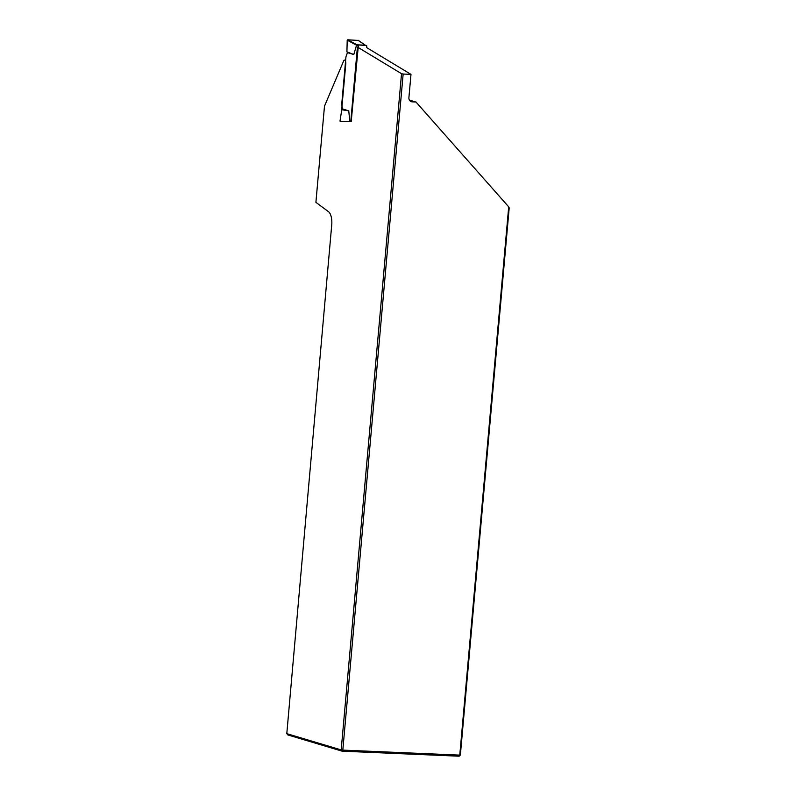 <?xml version="1.0" encoding="UTF-8"?>
<svg xmlns="http://www.w3.org/2000/svg" width="796" height="796" viewBox="0 0 796 796"><rect width="100%" height="100%" fill="white"/><g stroke="black" fill="none" stroke-linecap="round" stroke-linejoin="round"><path stroke-width="1.19" d="M347.215 40.178L346.917 51.81L353.792 54.526L356.548 45.213L347.215 40.178L347.663 39.8L356.986 44.825L366.667 45.611L366.777 47.66L410.985 74.376L403.154 74.038L342.817 750.111L341.185 749.912L401.532 73.69L357.414 47.024L350.757 121.679L340.628 121.589M410.696 101.381L412.268 101.858A4.119 3.701 -73.4 0 1 408.905 97.609L410.985 74.376M286.799 733.653L287.804 734.927L342.19 751.185L342.817 750.111L459.77 755.125L459.143 756.2L342.19 751.185L341.185 749.912L286.799 733.653L331.813 223.945A12.368 5.283 92.5 0 0 328.519 211.716L315.903 202.343L324.479 106.196L343.852 60.466A3.303 1.413 92.5 0 1 344.539 60.098A3.303 1.413 92.5 0 1 345.782 63.809L341.444 112.435M403.154 74.038L401.532 73.69M508.704 206.861L509.201 207.856L460.367 755.026L459.77 755.125L508.704 206.861L415.99 102.017L409.87 100.704M412.268 101.858L415.99 102.017M459.143 756.2L460.367 755.026M347.663 39.8L358.29 40.437M346.917 51.81L347.454 52.636L353.792 54.526M358.389 45.253L351.195 121.679L341.066 121.589M357.981 45.641L356.548 45.213L356.986 44.825L365.175 45.183L358.001 40.248M339.991 121.121L341.743 109.768L342.429 108.923L341.733 104.147L345.962 56.755L347.454 52.636M342.429 108.923L348.767 110.813L349.762 121.251M341.743 109.768L348.767 110.813M412.179 100.873L409.94 100.784M366.588 45.601L365.175 45.183M340.37 121.559L346.728 121.639M345.663 60.148L344.539 60.098M358.17 40.297L365.304 45.203M366.667 45.611L365.255 45.193"/></g></svg>
